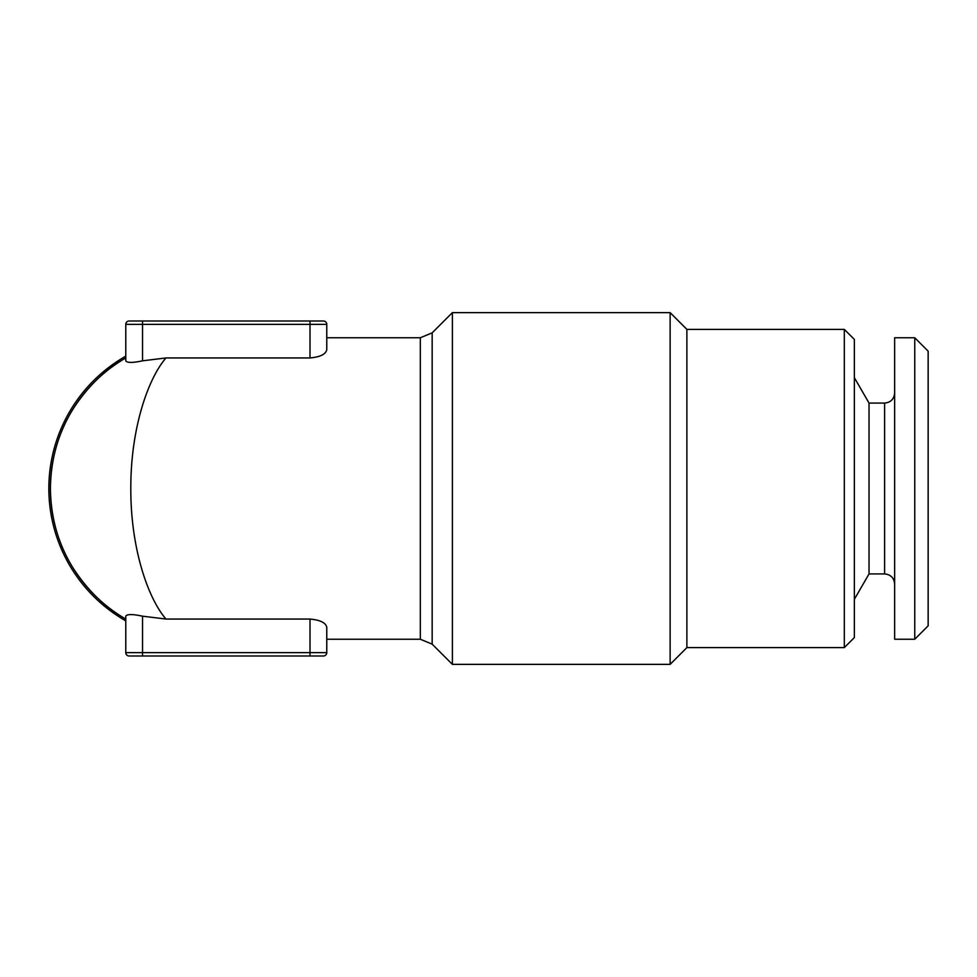 <?xml version="1.0" encoding="UTF-8"?>
<svg xmlns="http://www.w3.org/2000/svg" width="977" height="977" viewBox="0 0 977 977"><rect width="100%" height="100%" fill="white"/><g stroke="black" fill="none" stroke-linecap="round" stroke-linejoin="round"><path stroke-width="1.47" d="M928.15 625.842L928.15 351.158L914.753 337.761L914.753 639.239L928.15 625.842M125.777 356.153A152.302 152.302 0 0 0 125.777 620.847M125.777 357.948A150.739 150.739 0 0 0 125.777 619.052C105.553 607.743 88.162 591.012 73.605 568.834C58.522 545.019 50.792 518.237 50.413 488.5C50.792 458.763 58.522 431.981 73.605 408.166C88.162 385.988 105.553 369.257 125.777 357.948M142.532 655.994L129.135 655.994A3.346 3.346 0 0 1 125.777 652.636L142.532 652.636L142.532 655.994L323.424 655.994A3.346 3.346 0 0 0 326.77 652.636L326.77 627.381C325.866 622.789 320.285 620.004 310.014 619.052L165.98 619.052L142.532 616.182C132.603 614.057 127.022 614.057 125.777 616.182L125.777 619.052M323.424 655.994A3.346 3.346 0 0 0 326.77 652.636L326.77 639.239L420.33 639.239L432.164 644.148L452.388 664.36L452.388 312.64L432.164 332.852L432.164 644.148M125.777 652.636L125.777 616.182M420.33 639.239L420.33 337.761L326.77 337.761L326.77 324.364L326.77 349.619C325.878 354.224 320.297 356.996 310.014 357.948L165.98 357.948L142.532 360.818C132.603 362.943 127.022 362.943 125.777 360.818L125.777 324.364A3.346 3.346 0 0 1 129.135 321.006L323.424 321.006A3.346 3.346 0 0 1 326.77 324.364L310.014 324.364L310.014 321.006M165.98 357.948C147.893 378.82 130.613 428.891 130.808 488.5C130.613 548.109 147.893 598.18 165.98 619.052M844.311 647.617L844.311 329.383L854.362 339.434L854.362 637.566L844.311 647.617L686.88 647.617L670.124 664.36L452.388 664.36M670.124 664.36L670.124 312.64L452.388 312.64M686.88 647.617L686.88 329.383L670.124 312.64M869.029 403.074L884.6 403.074L884.6 573.926L869.029 573.926L869.029 403.074L854.362 377.684M914.753 639.239L894.651 639.239L894.651 337.761L914.753 337.761M310.014 655.994L310.014 652.636L326.77 652.636M142.532 616.182L142.532 652.636L310.014 652.636L310.014 619.052M310.014 357.948L310.014 324.364L125.777 324.364A3.346 3.346 0 0 1 129.135 321.006M142.532 360.818L142.532 321.006M432.164 332.852L420.33 337.761M844.311 329.383L686.88 329.383M869.029 573.926L854.362 599.316M884.6 573.926C890.706 574.513 894.053 577.871 894.651 583.965M884.6 403.074C890.706 402.487 894.053 399.129 894.651 393.035"/></g></svg>
